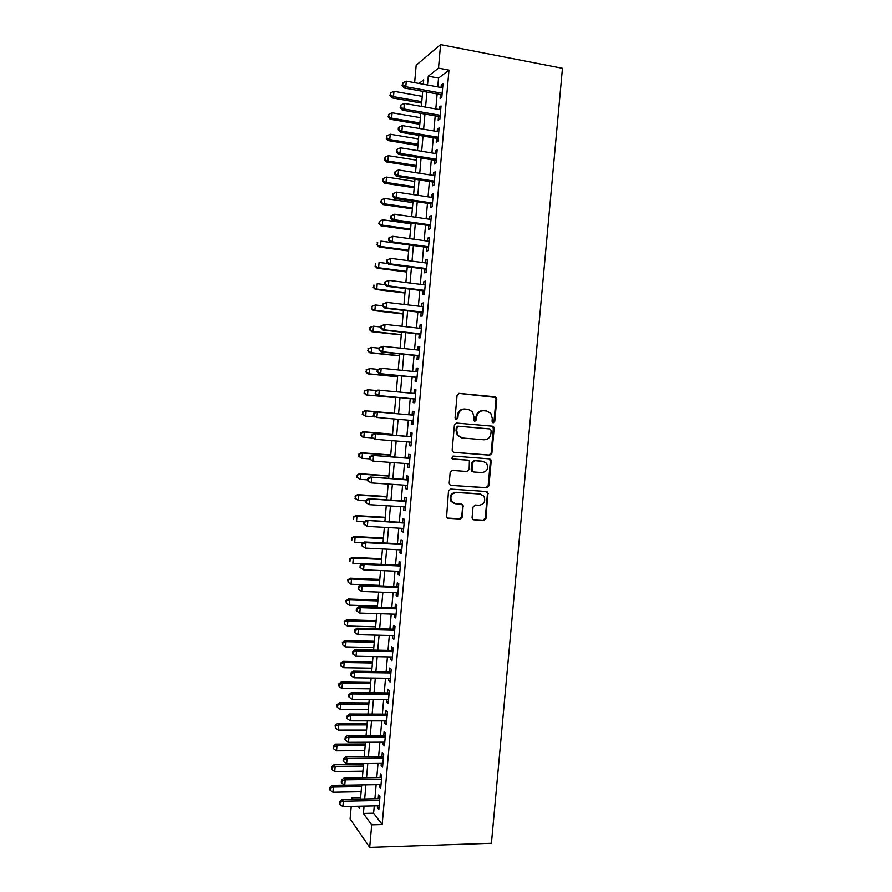 <?xml version="1.0" encoding="UTF-8"?>
<svg xmlns="http://www.w3.org/2000/svg" width="892" height="892" viewBox="0 0 892 892"><rect width="100%" height="100%" fill="white"/><g stroke="black" fill="none" stroke-linecap="round" stroke-linejoin="round"><path stroke-width="1.34" d="M493.265 422.808L494.77 421.459L496.799 399.092L496.309 397.475L495.027 396.795L459.268 393.383L457.072 395.323L455.043 417.947L456.314 419.563L457.852 418.192L458.12 415.271C458.878 411.179 461.22 409.105 465.133 409.049L468.133 409.317L472.459 411.714L473.897 416.675L473.942 420.667L474.89 421.191L476.417 419.831L476.674 416.921C477.432 412.851 479.751 410.788 483.62 410.733L486.586 411L490.778 413.264L492.284 418.315L492.027 421.214L493.265 422.808M492.875 422.708L494.001 421.381L496.03 399.047L495.528 397.442L458.867 393.383M455.946 419.474L457.139 418.125L457.395 415.204L458.12 415.271M474.511 421.102L475.67 419.764L475.927 416.854L476.674 416.921M472.08 517.605L472.414 518.977L473.864 519.824L483.821 520.415L485.984 518.442L487.846 492.295L486.441 491.503L450.694 489.084L448.498 491.057L446.558 517.382L448.074 518.297L460.272 519.021L462.457 517.025L463.071 505.006L461.61 504.147L455.567 503.768L451.597 501.404C449.824 496.376 451.486 493.387 456.581 492.462L480.119 494.034L483.899 496.186C485.839 501.226 484.245 504.248 479.104 505.262L475.202 505.017L473.039 506.99L472.08 517.605M374.261 805.889L373.614 813.225L382.166 824.565L371.696 824.855L369.701 847.4L491.425 843.286L562.451 68.283L440.57 44.6L438.496 68.127L428.283 76.188L427.502 85.019M382.166 824.565L448.977 70.1L438.496 68.127M489.741 455.188L491.893 453.248L494.146 428.45L493.689 426.889L492.362 426.175L456.604 423.064L454.407 425.016L452.166 450.103L452.545 451.553L453.983 452.389L489.741 455.188L488.972 455.054L491.124 453.114L493.376 428.361L491.838 426.131M491.18 461.119L488.939 485.872L486.776 487.835L451.029 485.371L449.546 484.501L449.2 483.107L450.17 472.403L452.367 470.43L466.951 471.489L469.136 469.526L469.382 460.997L467.965 460.194L452.779 459.023L451.765 458.443L453.047 456.057L489.407 458.867L490.767 459.625L491.18 461.119L490.41 460.974L488.169 485.683L488.939 485.872M440.425 94.519L440.09 98.354L441.819 97.139L442.99 83.926L441.25 85.208L441.049 87.483M438.496 116.428L438.15 120.264L439.868 119.138L441.038 105.936L439.321 107.129L439.109 109.504M436.556 138.316L436.221 142.14L437.927 141.114L439.098 127.924L437.381 129.017L437.158 131.503M434.627 160.17L434.293 163.994L435.987 163.058L437.147 149.889L435.452 150.882L435.218 153.469M432.698 182.001L432.364 185.815L434.047 184.978L435.207 171.833L433.523 172.725L433.278 175.412M430.769 203.8L430.435 207.613L432.107 206.877L433.278 193.742L431.594 194.534L431.338 197.333M428.851 225.576L428.506 229.389L430.178 228.742L431.338 215.619L429.665 216.332L429.409 219.22M426.922 247.329L426.588 251.131L428.249 250.585L429.409 237.484L427.736 238.086L427.48 241.085M425.005 269.061L424.67 272.863L426.32 272.406L427.48 259.316L425.818 259.828L425.551 262.917M423.087 290.759L422.752 294.55L424.391 294.193L425.551 281.125L423.901 281.538L423.622 284.738M421.169 312.434L420.834 316.225L422.462 315.958L423.622 302.901L421.983 303.224L421.693 306.525M419.251 334.087L418.917 337.867L420.545 337.7L421.693 324.655L420.065 324.889L419.764 328.278M417.344 355.707L417.01 359.487L418.627 359.409L419.775 346.386L418.158 346.52L417.846 350.01M415.438 377.305L415.103 381.085L416.709 381.096L417.857 368.084L416.252 368.128L415.928 371.719M413.531 398.88L413.197 402.649L414.791 402.76L415.94 389.759L414.334 389.715L414.011 393.405M411.625 420.466L411.29 424.191L412.873 424.391L414.022 411.413L412.438 411.268L412.104 415.036M409.707 442.097L409.395 445.71L410.967 446L412.115 433.044L410.532 432.798L410.197 436.567M407.8 463.695L407.488 467.196L409.06 467.586L410.197 454.641L408.625 454.307L408.302 458.064M405.893 485.27L405.592 488.671L407.153 489.15L408.291 476.216L406.73 475.793L406.395 479.55M403.987 506.812L403.697 510.113L405.247 510.681L406.384 497.758L404.834 497.245L404.5 501.003M402.091 528.332L401.801 531.52L403.34 532.189L404.489 519.289L402.939 518.676L402.604 522.422M400.185 549.829L399.917 552.917L401.445 553.664L402.582 540.786L401.043 540.084L400.72 543.83M398.289 571.304L398.022 574.281L399.549 575.128L400.686 562.25L399.159 561.458L398.824 565.205M396.394 592.745L396.137 595.622L397.654 596.558L398.791 583.702L397.274 582.822L396.94 586.557M394.498 614.164L394.253 616.929L395.758 617.966L396.895 605.122L395.39 604.152L395.056 607.876M392.603 635.561L392.368 638.226L393.863 639.341L395 626.519L393.506 625.448L393.171 629.183M390.718 656.936L390.495 659.489L391.978 660.704L393.116 647.893L391.621 646.733L391.287 650.458M388.834 678.277L388.611 680.73L390.094 682.034L391.22 669.234L389.737 667.985L389.414 671.709M386.95 699.596L386.738 701.948L388.21 703.342L389.336 690.553L387.864 689.215L387.541 692.928M385.065 720.892L384.865 723.133L386.325 724.616L387.451 711.849L385.991 710.422L385.667 714.135M383.181 742.166L382.991 744.296L384.441 745.868L385.578 733.124L384.118 731.607L383.794 735.309M381.308 763.407L381.129 765.436L382.568 767.109L383.694 754.364L382.244 752.759L381.921 756.461M379.435 784.625L379.267 786.554L380.694 788.305L381.821 775.594L380.382 773.888L380.059 777.579M448.977 70.1L438.529 78.083L437.749 86.892M437.136 93.928L435.809 108.924M435.196 115.86L433.858 130.946M433.267 137.758L431.918 152.933M431.327 159.635L429.977 174.899M429.398 181.489L428.048 196.831M427.469 203.309L426.108 218.741M425.551 225.107L424.179 240.628M423.622 246.883L422.25 262.493M421.704 268.626L420.322 284.325M419.786 290.357L418.393 306.123M417.869 312.044L416.475 327.91M415.962 333.719L414.546 349.664M414.044 355.362L412.628 371.395M412.137 376.982L410.721 393.093M410.231 398.568L408.804 414.747M408.324 420.188L406.897 436.3M406.418 441.83L405.001 457.819M404.5 463.45L403.106 479.316M402.593 485.047L401.21 500.791M400.698 506.611L399.315 522.233M398.791 528.153L397.419 543.652M396.895 549.673L395.535 565.049M394.989 571.159L393.651 586.423M393.093 592.622L391.755 607.764M391.209 614.064L389.882 629.083M389.313 635.483L387.998 650.379M387.429 656.869L386.125 671.654M385.534 678.232L384.24 692.894M383.649 699.573L382.367 714.124M381.776 720.892L380.494 735.309M379.892 742.177L378.632 756.483M378.018 763.441L376.758 777.634M376.134 784.681L374.896 798.753M377.561 805.822L377.394 807.65L378.821 809.49L379.947 796.79L378.52 794.995L378.186 798.686M369.701 847.4L350.099 818.979L351.203 806.401M351.827 799.221L351.95 797.783L352.976 799.199M360.602 797.615L351.95 797.783M414.635 82.677L416.174 65.216L440.57 44.6M364.036 806.123L363.39 813.471L371.696 824.855M426.889 92.088L425.562 107.129M424.949 114.076L423.611 129.206M423.02 136.041L421.671 151.261M421.08 157.984L419.742 173.293M419.151 179.905L417.802 195.292M417.233 201.793L415.862 217.269M415.304 223.658L413.933 239.223M413.386 245.49L412.004 261.144M411.457 267.299L410.075 283.043M409.54 289.086L408.157 304.908M407.633 310.851L406.228 326.751M405.715 332.582L404.31 348.571M403.808 354.291L402.392 370.358M401.902 375.967L400.475 392.123M399.995 397.62L398.568 413.843M398.088 419.296L396.661 435.463M396.171 441.005L394.766 457.038M394.264 462.692L392.859 478.603M392.357 484.345L390.964 500.133M390.451 505.976L389.079 521.642M388.555 527.585L387.184 543.128M386.66 549.16L385.299 564.591M384.753 570.713L383.415 586.022M382.858 592.243L381.531 607.43M380.973 613.741L379.646 628.804M379.078 635.216L377.762 650.168M377.193 656.668L375.889 671.498M375.309 678.098L374.016 692.805M373.425 699.495L372.142 714.079M371.54 720.87L370.269 735.342M369.667 742.222L368.396 756.572M367.783 763.552L366.534 777.779M365.91 784.848L364.672 798.964M423.31 84.261L423.7 79.801L419.039 83.48M358.127 806.257L359.654 808.353L359.844 806.212M360.48 799.042L361.717 784.915M362.342 777.835L363.59 763.585M364.204 756.606L365.475 742.244M366.077 735.354L367.348 720.87M367.95 714.068L369.232 699.462M369.823 692.761L371.117 678.043M371.696 671.431L373.001 656.59M373.57 650.078L374.885 635.115M375.454 628.693L376.781 613.607M377.338 607.285L378.665 592.087M379.223 585.854L380.561 570.534M381.107 564.391L382.456 548.948M382.991 542.916L384.363 527.35M384.887 521.407L386.258 505.719M386.771 499.866L388.165 484.055M388.667 478.313L390.072 462.379M390.573 456.726L391.978 440.67M392.469 435.118L393.885 418.939M394.364 413.475L395.792 397.23M396.282 391.733L397.698 375.554M398.2 369.946L399.616 353.845M400.118 348.125L401.523 332.114M402.036 326.282L403.429 310.349M403.953 304.406L405.347 288.573M405.882 282.508L407.265 266.753M407.811 260.587L409.183 244.921M409.74 238.643L411.112 223.056M411.669 216.667L413.029 201.168M413.598 194.668L414.958 179.247M415.538 172.635L416.887 157.315M417.478 150.581L418.816 135.339M419.418 128.504L420.745 113.351M421.358 106.393L422.685 91.33M438.529 78.083L428.283 76.188M373.614 813.225L363.39 813.471M441.25 85.208L442.845 85.498M439.321 107.129L440.904 107.408M437.381 129.017L438.976 129.284M435.452 150.882L437.035 151.149M433.523 172.725L435.106 172.97M431.594 194.534L433.178 194.779M429.665 216.332L431.26 216.555M427.736 238.086L429.331 238.309M425.818 259.828L427.413 260.04M423.901 281.538L425.495 281.738M421.983 303.224L423.577 303.414M420.065 324.889L421.66 325.067M418.158 346.52L419.753 346.687M416.252 368.128L417.835 368.296M414.334 389.715L415.928 389.86M411.29 424.191L412.885 424.324M409.395 445.71L410.978 445.833M407.488 467.196L409.082 467.319M405.592 488.671L407.187 488.771M403.697 510.113L405.291 510.202M401.801 531.52L403.396 531.61M399.917 552.917L401.5 552.995M398.022 574.281L399.616 574.348M396.137 595.622L397.732 595.678M394.253 616.929L395.847 616.985M392.368 638.226L393.963 638.259M390.495 659.489L392.079 659.523M388.611 680.73L390.205 680.752M386.738 701.948L388.332 701.959M384.865 723.133L386.459 723.133M382.991 744.296L384.586 744.296M381.129 765.436L382.713 765.425M379.267 786.554L380.851 786.532M377.394 807.65L378.988 807.606M483.62 410.733L482.873 410.677C479.004 410.733 476.685 412.795 475.927 416.854M464.933 409.027L464.409 408.993C460.495 409.049 458.165 411.123 457.395 415.204M453.459 452.277L488.972 455.054M491.18 430.524L489.931 428.929L458.544 426.231L457.005 427.603L456.737 430.68L458.02 435.441L462.535 438.017L483.988 439.789C487.846 439.7 490.154 437.626 490.901 433.579L491.18 430.524M461.811 437.905L457.306 435.341L456.024 430.591L456.291 427.513L457.83 426.153L489.931 428.929M451.029 485.371L486.017 487.645L488.169 485.683M467.664 460.127L452.311 458.912M481.959 472.593C487.177 471.567 488.749 468.501 486.653 463.394L482.985 461.342L474.722 460.707L472.548 462.669L472.292 471.177L473.708 471.991L481.959 472.593M472.972 471.823L471.556 471.021L471.177 469.571L471.812 462.524L473.987 460.562L482.226 461.197M490.41 460.974L489.173 458.845M480.688 494.101L480.119 494.034M454.061 503.434L450.895 501.192C449.122 496.164 450.783 493.187 455.879 492.261L479.383 493.833M447.227 518.04L459.558 518.776L461.733 516.791L462.692 506.165L461.666 504.158M473.039 519.579L483.074 520.17L485.226 518.207L487.467 493.532L486.385 491.503M422.239 96.358L393.963 91.307L393.495 96.671L392.023 97.875L421.648 103.104M390.54 94.953L390.718 92.801L389.949 95.433L390.54 94.953L393.495 96.671L421.771 101.677M390.718 92.801L393.963 91.307M392.023 97.875L389.949 95.433M442.153 93.281L405.793 86.725L406.284 81.161L442.644 87.773M442.019 94.808L404.21 88.007L405.793 86.725L402.727 84.941L402.916 82.722L402.091 85.465L402.727 84.941M402.091 85.465L404.21 88.007M406.284 81.161L402.916 82.722M420.366 117.655L392.101 112.782L391.633 118.145L390.161 119.249L419.786 124.3M388.667 116.417L388.856 114.265L388.087 116.863L388.667 116.417L391.633 118.145L419.909 122.984M388.856 114.265L392.101 112.782M390.161 119.249L388.087 116.863M418.504 138.94L390.228 134.235L389.759 139.587L388.299 140.601L417.924 145.474M386.805 137.847L386.983 135.707L386.225 138.26L386.805 137.847L389.759 139.587L418.036 144.248M386.983 135.707L390.228 134.235M388.299 140.601L386.225 138.26M416.631 160.192L388.366 155.665L387.897 161.017L386.437 161.931L416.062 166.626M384.943 159.267L385.121 157.126L384.363 159.635L387.897 161.017L416.163 165.499M385.121 157.126L388.366 155.665M386.437 161.931L384.363 159.635M414.769 181.422L386.492 177.062L386.035 182.414L384.586 183.239L414.211 187.755M383.081 180.652L383.259 178.511L382.501 180.987L386.035 182.414L414.301 186.729M383.259 178.511L386.492 177.062M384.586 183.239L382.501 180.987M440.213 115.291L403.853 108.958L404.344 103.405L440.693 109.794M440.09 116.707L402.281 110.14L403.853 108.958L400.787 107.174L400.976 104.944L400.151 107.642L400.787 107.174M400.151 107.642L402.281 110.14M404.344 103.405L400.976 104.944M438.273 137.268L401.913 131.169L402.392 125.616L438.752 131.771M438.15 138.583L400.352 132.25L401.913 131.169L398.847 129.373L399.036 127.155L398.412 127.589L398.222 129.808L398.847 129.373M398.222 129.808L400.352 132.25M402.392 125.616L399.036 127.155M436.322 159.222L399.973 153.346L400.452 147.804L436.812 153.736M436.221 160.426L398.412 154.338L399.973 153.346L396.907 151.54L397.096 149.321L396.293 151.941L396.907 151.54M396.293 151.941L398.412 154.338M400.452 147.804L397.096 149.321M434.393 181.143L398.033 175.501L398.523 169.971L434.872 175.668M434.293 182.247L396.494 176.393L398.033 175.501L394.978 173.684L395.167 171.476L394.353 174.052L394.978 173.684M394.353 174.052L396.494 176.393M398.523 169.971L395.167 171.476M412.907 202.629L384.63 198.437L384.173 203.777L382.735 204.524L412.36 208.851M381.218 202.016L381.408 199.875L380.65 202.317L384.173 203.777L412.438 207.925M381.408 199.875L384.63 198.437M382.735 204.524L380.65 202.317M432.453 203.041L396.104 197.634L396.583 192.103L432.932 197.567M432.364 204.034L394.565 198.425L396.104 197.634L393.038 195.805L393.238 193.597L392.625 193.921L392.424 196.129L393.038 195.805M392.424 196.129L394.565 198.425M396.583 192.103L393.238 193.597M411.045 223.803L382.768 219.789L382.311 225.13L380.884 225.776L410.498 229.935M379.356 223.346L379.546 221.216L378.799 223.613L382.311 225.13L410.576 229.099M379.546 221.216L382.768 219.789M380.884 225.776L378.799 223.613M430.513 224.918L394.164 219.733L394.654 214.214L431.003 219.454M430.435 225.81L392.636 220.435L394.164 219.733L391.109 217.893L391.309 215.686L390.696 215.975L390.506 218.183L391.109 217.893M390.506 218.183L392.636 220.435M394.654 214.214L391.309 215.686M409.183 244.965L380.917 241.119L380.449 246.448L379.033 247.006L408.647 250.986M377.506 244.664L377.695 242.535L376.948 244.887L380.449 246.448L408.714 250.251M377.126 242.758L377.695 242.535M379.033 247.006L376.948 244.887M388.767 238.008L388.577 240.204L389.38 237.763L388.767 238.008L392.725 236.291L429.063 241.308M389.38 237.763L392.725 236.291L392.235 241.81L390.718 242.412L428.517 247.552M428.584 246.761L392.235 241.81L389.18 239.959M388.577 240.204L390.718 242.412M388.031 263.586L379.055 262.426L378.598 267.745L377.182 268.213L406.808 272.015M375.655 265.95L375.833 263.82L375.097 266.139L378.598 267.745L406.863 271.38M375.276 264.01L375.833 263.82M377.182 268.213L375.097 266.139M386.849 260.007L386.66 262.203L387.262 262.003L387.451 259.806L386.849 260.007L390.796 258.357L427.134 263.129M387.451 259.806L390.796 258.357L390.306 263.865L388.8 264.366L426.599 269.261M426.655 268.581L390.306 263.865L387.262 262.003M386.66 262.203L388.8 264.366M385.266 284.704L377.204 283.701L376.747 289.019L375.342 289.398L404.957 293.011M373.804 287.213L373.993 285.083L373.246 287.369L376.747 289.019L405.001 292.476M373.436 285.239L373.993 285.083M375.342 289.398L373.246 287.369M384.931 281.983L384.742 284.18L385.534 281.816L384.931 281.983L388.867 280.378L425.205 284.938M385.534 281.816L388.867 280.378L388.388 285.886L386.883 286.287L424.681 290.959M424.726 290.379L388.388 285.886L385.333 284.013M384.742 284.18L386.883 286.287M382.846 305.833L375.354 304.952L374.896 310.26L373.503 310.55L403.117 313.995M371.953 308.454L372.142 306.324L371.406 308.565L374.896 310.26L403.151 313.549M371.585 306.447L375.354 304.952L372.142 306.324M373.503 310.55L371.406 308.565M383.014 303.938L382.824 306.134L383.605 303.804L383.014 303.938L386.938 302.388L423.287 306.714M383.605 303.804L386.938 302.388L386.459 307.885L384.976 308.186L422.763 312.624M422.797 312.144L386.459 307.885L383.415 306.001M382.824 306.134L384.976 308.186M380.995 327.018L373.503 326.182L373.046 331.49L371.663 331.679L401.277 334.946M370.113 329.661L370.292 327.542L369.556 329.739L373.046 331.49L401.3 334.612M369.745 327.632L372.12 326.405L370.292 327.542M371.663 331.679L369.556 329.739M381.096 325.859L380.906 328.055L381.687 325.77L381.096 325.859L385.021 324.365L421.358 328.457M381.687 325.77L385.021 324.365L384.541 329.85L383.058 330.062L420.846 334.266M420.879 333.887L384.541 329.85L381.497 327.966M380.906 328.055L383.058 330.062M379.156 348.181L371.663 347.389L371.195 352.686L369.823 352.786L399.426 355.886M368.262 350.846L368.452 348.739L367.716 350.902L371.195 352.686L399.449 355.64M367.905 348.783L371.663 347.389L368.452 348.739M369.823 352.786L367.716 350.902M379.189 347.757L379 349.943L379.579 349.898L379.769 347.702L379.189 347.757L383.103 346.308L419.441 350.188M379.769 347.702L383.103 346.308L382.623 351.794L381.152 351.905L418.939 355.875M418.961 355.607L382.623 351.794L379.579 349.898M379 349.943L381.152 351.905M377.762 369.366L369.812 368.563L369.355 373.86L367.983 373.871L397.598 376.792M366.422 372.02L366.601 369.901L365.876 372.02L369.355 373.86L397.609 376.636M366.066 369.912L369.812 368.563L366.601 369.901M367.983 373.871L365.876 372.02M377.283 369.634L377.093 371.819L377.673 371.808L377.862 369.611L377.283 369.634L381.185 368.229L417.523 371.886M377.862 369.611L381.185 368.229L380.706 373.715L379.245 373.726L417.021 377.461M417.043 377.305L380.706 373.715L377.673 371.808M377.093 371.819L379.245 373.726M376.959 390.562L367.972 389.726L367.504 395.011L366.155 394.933L395.758 397.676M364.583 393.149L364.761 391.042L364.048 393.127L367.504 395.011L395.758 397.62M364.226 391.019L367.972 389.726L364.761 391.042M366.155 394.933L364.048 393.127M375.376 391.477L375.175 393.662L375.755 393.684L375.376 391.477L377.818 390.083L415.605 393.55M375.945 391.499L379.267 390.127L378.788 395.602L377.338 395.524L415.115 399.025M415.126 398.969L378.788 395.602L375.755 393.684M375.175 393.662L377.338 395.524M362.933 412.16L362.743 414.267L362.933 412.16L366.133 410.855L394.387 413.342L364.783 410.71L366.133 410.855L365.664 416.129L375.019 416.943M362.743 414.267L365.664 416.129L362.208 414.211M362.397 412.104L364.783 410.71M413.687 415.181L375.911 411.859L413.687 415.204M374.038 413.353L377.361 412.004L376.881 417.467L373.28 415.471L373.848 415.538L374.038 413.353L373.28 415.471M413.208 420.611L376.881 417.467L373.848 415.538M375.911 411.859L373.469 413.297M392.547 434.159L362.944 431.728L364.293 431.962L363.836 437.225L372.154 437.905M392.536 434.281L364.293 431.962L360.558 433.155L360.914 435.363L361.093 433.256M360.914 435.363L363.836 437.225L362.487 436.98L360.379 435.263M360.558 433.155L362.944 431.728M411.792 436.701L374.016 433.601L411.781 436.824M372.131 435.185L375.454 433.847L374.975 439.299L371.373 437.258L371.942 437.37L372.131 435.185L371.563 435.084L371.373 437.258M411.301 442.22L374.975 439.299L371.942 437.37M374.016 433.601L371.563 435.084M390.718 454.976L361.115 452.723L362.453 453.036L361.996 458.31L369.489 458.867M390.707 455.188L362.453 453.036L358.729 454.195L359.075 456.425L359.264 454.318M359.075 456.425L361.996 458.31L358.551 456.291M358.729 454.195L361.115 452.723M409.885 458.187L372.109 455.333L409.863 458.421M370.225 456.994L373.536 455.667L373.068 461.119L369.466 459.023L370.035 459.168L370.225 456.994L369.667 456.849L369.466 459.023M409.395 463.807L373.068 461.119L370.035 459.168M372.109 455.333L369.667 456.849M388.89 475.77L359.298 473.697L360.624 474.098L360.156 479.361L367.649 479.874M388.867 476.083L360.624 474.098L356.9 475.202L357.246 477.465L357.424 475.369M357.246 477.465L360.156 479.361L356.722 477.298M356.9 475.202L359.298 473.697M407.99 479.662L370.213 477.03L407.956 479.985M368.329 478.77L371.641 477.454L371.161 482.906L367.571 480.766L368.14 480.944L368.329 478.77L367.76 478.591L367.571 480.766M407.488 485.371L371.161 482.906L368.14 480.944M370.213 477.03L367.76 478.591M387.072 496.543L357.469 494.636L358.785 495.127L358.328 500.379L365.82 500.858M387.028 496.944L358.785 495.127L355.072 496.186L355.417 498.483L355.596 496.387M355.417 498.483L358.328 500.379L354.893 498.282M355.072 496.186L357.469 494.636M406.094 501.103L368.318 498.695L406.05 501.527M366.422 500.523L369.734 499.23L369.255 504.66L365.675 502.475L366.233 502.698L366.422 500.523L365.865 500.312L365.675 502.475M405.581 506.912L369.255 504.66L366.233 502.698M368.318 498.695L365.865 500.312M385.244 517.293L355.652 515.554L356.956 516.134L356.499 521.385L364.226 521.831M385.199 517.795L356.956 516.134L353.254 517.148L353.589 519.478L353.767 517.382M353.254 517.148L355.652 515.554M404.199 522.511L366.434 520.348L404.154 523.047M364.527 522.255L367.827 520.961L367.359 526.392L363.78 524.162L364.337 524.418L364.527 522.255L363.969 521.998L363.78 524.162M403.675 528.421L367.359 526.392L364.337 524.418M366.434 520.348L363.969 521.998M383.426 538.021L353.834 536.449L355.127 537.118L354.67 542.358L363.323 542.804M383.37 538.612L355.127 537.118L351.426 538.088L351.76 540.452L351.95 538.355M351.426 538.088L353.834 536.449M402.303 543.908L364.538 541.968L365.932 542.682L402.247 544.544M362.631 543.953L365.932 542.682L365.464 548.101L361.896 545.826L362.442 546.116L362.631 543.953L362.085 543.663L361.896 545.826M401.779 549.907L365.464 548.101L362.442 546.116M364.538 541.968L362.085 543.663M381.598 558.715L352.017 557.322L353.299 558.08L352.842 563.32L362.386 563.755M381.542 559.407L353.299 558.08L349.608 558.994L349.943 561.391L350.121 559.295M349.608 558.994L352.017 557.322M400.419 565.272L362.654 563.554L364.036 564.368L400.352 566.007M360.736 565.628L364.036 564.368L363.568 569.787L360 567.457L360.546 567.791L360.736 565.628L360.19 565.294L360 567.457M399.884 571.371L363.568 569.787L360.546 567.791M362.654 563.554L360.19 565.294M379.78 579.387L350.199 578.172L351.481 579.019L351.024 584.249L379.256 585.364M379.713 580.179L351.481 579.019L347.791 579.878L348.114 582.309L348.304 580.224M351.024 584.249L348.114 582.309M347.791 579.878L350.199 578.172M398.534 586.613L360.769 585.13L362.141 586.033L398.456 587.449M358.852 587.271L358.305 586.914L358.116 589.066L358.662 589.434L358.852 587.271L362.141 586.033L361.673 591.441L397.977 592.812M360.769 585.13L358.305 586.914M358.662 589.434L361.673 591.441M377.974 600.048L348.382 599L349.653 599.926L349.207 605.155L377.439 606.103M377.896 600.918L349.653 599.926L345.973 600.751L346.297 603.215L346.486 601.119M349.207 605.155L346.297 603.215M345.973 600.751L348.382 599M396.65 607.931L358.885 606.672L360.257 607.664L396.561 608.868M356.956 608.902L356.421 608.5L356.231 610.652L356.767 611.053L356.956 608.902L360.257 607.664L359.777 613.072L396.093 614.22M358.885 606.672L356.421 608.5M356.767 611.053L359.777 613.072M376.156 620.676L346.575 619.795L347.835 620.821L347.378 626.039L375.621 626.82M376.067 621.646L347.835 620.821L344.167 621.59L344.479 624.088L344.669 621.992M347.378 626.039L344.479 624.088M344.167 621.59L346.575 619.795M394.766 629.217L357.012 628.191L358.361 629.284L394.665 630.265M355.072 630.499L354.537 630.053L354.882 632.651L355.072 630.499L358.361 629.284L357.893 634.68L394.197 635.606M357.012 628.191L354.537 630.053M354.882 632.651L357.893 634.68M374.35 641.281L344.758 640.579L346.018 641.683L345.561 646.89L373.793 647.514M374.25 642.34L346.018 641.683L342.35 642.407L342.673 644.927L342.851 642.853M345.561 646.89L342.673 644.927M342.35 642.407L344.758 640.579M392.881 650.491L355.127 649.677L356.477 650.859L392.781 651.628M353.187 652.063L352.652 651.595L352.463 653.747L352.998 654.226L353.187 652.063L356.477 650.859L356.008 656.256L392.313 656.969M355.127 649.677L352.652 651.595M352.998 654.226L356.008 656.256M372.533 661.864L342.952 661.329L344.2 662.522L343.755 667.729L371.975 668.186M372.432 663.024L344.2 662.522L341.034 663.67L340.543 663.191L340.856 665.755L341.034 663.67M343.755 667.729L340.856 665.755M340.543 663.191L342.952 661.329M391.008 671.732L353.254 671.152L354.592 672.423L390.897 672.969M351.303 673.616L350.779 673.103L350.589 675.244L351.125 675.768L351.303 673.616L354.592 672.423L354.124 677.808L390.417 678.299M353.254 671.152L350.779 673.103M351.125 675.768L354.124 677.808M370.726 682.425L341.145 682.057L342.394 683.339L341.937 688.535L370.169 688.836M370.615 683.673L342.394 683.339L339.228 684.476L338.737 683.963L339.049 686.561L339.228 684.476M341.937 688.535L339.049 686.561M338.737 683.963L341.145 682.057M389.124 692.95L351.381 692.593L352.708 693.954L389.012 694.288M349.43 695.136L348.906 694.578L348.716 696.73L349.24 697.288L349.43 695.136L352.708 693.954L352.24 699.339L388.533 699.607M351.381 692.593L348.906 694.578M349.24 697.288L352.24 699.339M368.92 702.952L339.35 702.762L340.577 704.122L340.131 709.318L368.351 709.452M368.809 704.301L340.577 704.122L337.421 705.26L336.931 704.713L337.243 707.334L337.421 705.26M340.131 709.318L337.243 707.334M336.931 704.713L339.35 702.762M387.251 714.135L349.508 714.001L350.824 715.462L387.128 715.574M347.557 716.633L347.033 716.042L346.843 718.183L347.367 718.774L347.557 716.633L350.824 715.462L350.355 720.836L386.66 720.892M349.508 714.001L347.033 716.042M347.367 718.774L350.355 720.836M367.125 723.468L337.544 723.445L338.77 724.895L338.313 730.08L366.545 730.057M366.991 724.906L338.77 724.895L335.615 726.01L335.124 725.43L335.437 728.084L335.615 726.01M338.313 730.08L335.437 728.084M335.124 725.43L337.544 723.445M385.377 735.298L347.635 735.398L348.95 736.948L385.244 736.848M345.672 738.097L345.159 737.472L344.97 739.613L345.494 740.248L345.672 738.097L348.95 736.948L348.482 742.311L384.775 742.155M347.635 735.398L345.159 737.472M345.494 740.248L348.482 742.311M365.319 743.961L335.749 744.106L336.964 745.634L336.507 750.819L364.739 750.629M365.185 745.489L336.964 745.634L333.809 746.749L333.329 746.125L333.63 748.812L333.809 746.749M336.507 750.819L333.63 748.812M333.329 746.125L335.749 744.106M383.515 756.449L345.773 756.762L347.077 758.401L383.37 758.088M343.799 759.538L343.286 758.88L343.097 761.021L343.621 761.69L343.799 759.538L347.077 758.401L346.609 763.764L382.902 763.385M345.773 756.762L343.286 758.88M343.621 761.69L346.609 763.764M363.523 764.422L333.954 764.734L335.158 766.362L334.712 771.535L362.933 771.179M363.378 766.05L335.158 766.362L332.002 767.454L331.523 766.797L331.824 769.517L332.002 767.454M334.712 771.535L331.824 769.517M331.523 766.797L333.954 764.734M381.642 777.556L343.911 778.103L345.204 779.842L381.486 779.296M341.937 780.957L341.424 780.266L341.235 782.396L341.748 783.098L341.937 780.957L345.204 779.842L344.736 785.194L381.018 784.603M343.911 778.103L341.424 780.266M341.748 783.098L344.736 785.194M344.669 785.138L332.158 785.35L333.352 787.056L332.906 792.23L361.126 791.717M361.572 786.577L333.352 787.056L330.207 788.138L329.728 787.446L330.029 790.201L330.207 788.138M332.906 792.23L330.029 790.201M329.728 787.446L332.158 785.35M379.78 798.652L342.049 799.422L343.331 801.239L379.613 800.492M340.064 802.354L339.551 801.618L339.874 804.495L340.064 802.354L343.331 801.239L342.863 806.591L379.145 805.788M342.049 799.422L339.551 801.618M339.874 804.495L342.863 806.591M494.001 421.381L494.77 421.459M457.139 418.125L457.852 418.192M475.67 419.764L476.417 419.831M494.257 396.762L495.027 396.795M496.03 399.047L496.799 399.092M493.376 428.361L494.146 428.45M491.124 453.114L491.893 453.248M457.83 426.153L458.544 426.231M456.291 427.513L457.005 427.603M456.024 430.591L456.737 430.68M486.017 487.645L486.776 487.835M467.241 460.049L467.965 460.194M473.987 460.562L474.722 460.707M471.812 462.524L472.548 462.669M471.177 469.571L471.913 469.727M455.879 492.261L456.581 492.462M462.692 506.165L463.405 506.388M461.733 516.791L462.457 517.025M459.558 518.776L460.272 519.021M447.371 518.051L448.074 518.297M487.467 493.532L488.225 493.733M485.226 518.207L485.984 518.442M483.074 520.17L483.821 520.415M473.128 519.579L473.864 519.824M495.528 397.442L496.309 397.475M492.919 426.811L493.689 426.889M457.306 435.341L458.02 435.441M471.556 471.021L472.292 471.177M489.998 459.48L490.767 459.625M450.895 501.192L451.597 501.404M462.357 504.794L463.071 505.006M487.088 492.105L487.846 492.295"/></g></svg>
